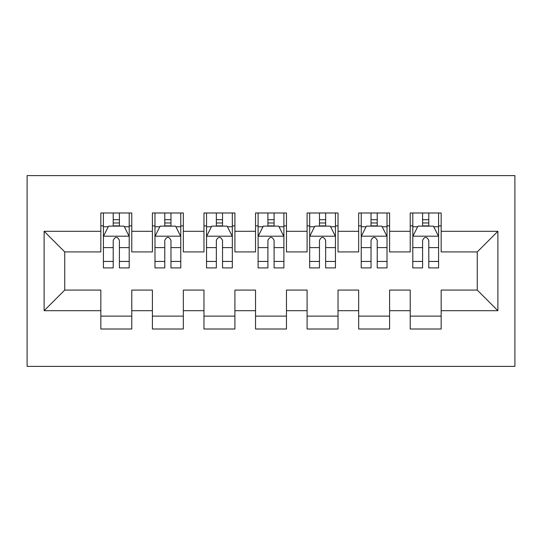 <?xml version="1.0" encoding="UTF-8"?>
<svg xmlns="http://www.w3.org/2000/svg" width="542" height="542" viewBox="0 0 542 542"><rect width="100%" height="100%" fill="white"/><g stroke="black" fill="none" stroke-linecap="round" stroke-linejoin="round"><path stroke-width="0.81" d="M27.1 366.392L514.9 366.392L514.9 175.608L27.1 175.608L27.1 366.392M44.119 310.702L44.119 231.298L100.839 231.298L100.839 251.922L64.742 251.922L64.742 290.078L44.119 310.702L100.839 310.702L100.839 329.008L131.774 329.008L131.774 310.702L152.404 310.702L152.404 329.008L183.338 329.008L183.338 310.702L203.968 310.702L203.968 329.008L234.903 329.008L234.903 310.702L255.533 310.702L255.533 329.008L286.467 329.008L286.467 310.702L307.097 310.702L307.097 329.008L338.032 329.008L338.032 310.702L358.662 310.702L358.662 329.008L389.596 329.008L389.596 310.702L410.226 310.702L410.226 329.008L441.161 329.008L441.161 290.078L477.258 290.078L477.258 251.922L441.161 251.922L441.161 231.298L497.881 231.298L497.881 310.702L441.161 310.702M441.161 231.298L441.161 212.992L410.226 212.992L410.226 231.298L389.596 231.298L389.596 212.992L358.662 212.992L358.662 231.298L338.032 231.298L338.032 212.992L307.097 212.992L307.097 231.298L286.467 231.298L286.467 212.992L255.533 212.992L255.533 231.298L234.903 231.298L234.903 212.992L203.968 212.992L203.968 231.298L183.338 231.298L183.338 212.992L152.404 212.992L152.404 231.298L131.774 231.298L131.774 212.992L100.839 212.992L100.839 231.298M389.596 310.702L389.596 290.078L410.226 290.078L410.226 310.702M497.881 231.298L477.258 251.922M338.032 310.702L338.032 290.078L358.662 290.078L358.662 310.702M410.226 231.298L410.226 251.922L389.596 251.922L389.596 231.298M286.467 310.702L286.467 290.078L307.097 290.078L307.097 310.702M358.662 231.298L358.662 251.922L338.032 251.922L338.032 231.298M234.903 310.702L234.903 290.078L255.533 290.078L255.533 310.702M307.097 231.298L307.097 251.922L286.467 251.922L286.467 231.298M183.338 310.702L183.338 290.078L203.968 290.078L203.968 310.702M255.533 231.298L255.533 251.922L234.903 251.922L234.903 231.298M131.774 310.702L131.774 290.078L152.404 290.078L152.404 310.702M203.968 231.298L203.968 251.922L183.338 251.922L183.338 231.298M64.742 290.078L100.839 290.078L100.839 310.702M152.404 231.298L152.404 251.922L131.774 251.922L131.774 231.298M410.226 225.878L412.801 225.878M438.586 225.878L441.161 225.878M358.662 225.878L361.236 225.878M387.022 225.878L389.596 225.878M307.097 225.878L309.672 225.878M335.457 225.878L338.032 225.878M255.533 225.878L258.107 225.878M283.893 225.878L286.467 225.878M203.968 225.878L206.543 225.878M232.328 225.878L234.903 225.878M152.404 225.878L154.978 225.878M180.764 225.878L183.338 225.878M100.839 225.878L103.414 225.878M129.199 225.878L131.774 225.878M100.839 316.122L131.774 316.122M152.404 316.122L183.338 316.122M203.968 316.122L234.903 316.122M255.533 316.122L286.467 316.122M307.097 316.122L338.032 316.122M358.662 316.122L389.596 316.122M410.226 316.122L441.161 316.122M44.119 231.298L64.742 251.922M477.258 290.078L497.881 310.702M119.403 219.693L113.21 219.693M129.199 261.44L119.403 261.44L119.403 267.904L129.199 267.904L129.199 236.454L124.043 226.136L108.569 226.136L103.414 236.454L103.414 267.904L113.21 267.904L113.21 261.44L103.414 261.44M103.414 236.454L103.414 212.992M129.199 236.454L129.199 212.992M113.21 226.136L113.21 212.992M119.403 212.992L119.403 226.136M119.403 261.44L119.403 240.316C117.343 236.346 115.277 236.346 113.21 240.316L113.21 261.44M119.403 225.878L113.21 225.878M170.967 219.693L164.775 219.693M180.764 261.44L170.967 261.44L170.967 267.904L180.764 267.904L180.764 236.454L175.608 226.136L160.134 226.136L154.978 236.454L154.978 267.904L164.775 267.904L164.775 261.44L154.978 261.44M154.978 236.454L154.978 212.992M180.764 236.454L180.764 212.992M164.775 226.136L164.775 212.992M170.967 212.992L170.967 226.136M170.967 261.44L170.967 240.316C168.908 236.346 166.841 236.346 164.775 240.316L164.775 261.44M170.967 225.878L164.775 225.878M222.532 219.693L216.339 219.693M232.328 261.44L222.532 261.44L222.532 267.904L232.328 267.904L232.328 236.454L227.173 226.136L211.698 226.136L206.543 236.454L206.543 267.904L216.339 267.904L216.339 261.44L206.543 261.44M206.543 236.454L206.543 212.992M232.328 236.454L232.328 212.992M216.339 226.136L216.339 212.992M222.532 212.992L222.532 226.136M222.532 261.44L222.532 240.316C220.472 236.346 218.406 236.346 216.339 240.316L216.339 261.44M222.532 225.878L216.339 225.878M274.096 219.693L267.904 219.693M283.893 261.44L274.096 261.44L274.096 267.904L283.893 267.904L283.893 236.454L278.737 226.136L263.263 226.136L258.107 236.454L258.107 267.904L267.904 267.904L267.904 261.44L258.107 261.44M258.107 236.454L258.107 212.992M283.893 236.454L283.893 212.992M267.904 226.136L267.904 212.992M274.096 212.992L274.096 226.136M274.096 261.44L274.096 240.316C272.037 236.346 269.97 236.346 267.904 240.316L267.904 261.44M274.096 225.878L267.904 225.878M325.661 219.693L319.468 219.693M335.457 261.44L325.661 261.44L325.661 267.904L335.457 267.904L335.457 236.454L330.302 226.136L314.827 226.136L309.672 236.454L309.672 267.904L319.468 267.904L319.468 261.44L309.672 261.44M309.672 236.454L309.672 212.992M335.457 236.454L335.457 212.992M319.468 226.136L319.468 212.992M325.661 212.992L325.661 226.136M325.661 261.44L325.661 240.316C323.601 236.346 321.535 236.346 319.468 240.316L319.468 261.44M325.661 225.878L319.468 225.878M377.225 219.693L371.033 219.693M387.022 261.44L377.225 261.44L377.225 267.904L387.022 267.904L387.022 236.454L381.866 226.136L366.392 226.136L361.236 236.454L361.236 267.904L371.033 267.904L371.033 261.44L361.236 261.44M361.236 236.454L361.236 212.992M387.022 236.454L387.022 212.992M371.033 226.136L371.033 212.992M377.225 212.992L377.225 226.136M377.225 261.44L377.225 240.316C375.166 236.346 373.099 236.346 371.033 240.316L371.033 261.44M377.225 225.878L371.033 225.878M428.79 219.693L422.597 219.693M438.586 261.44L428.79 261.44L428.79 267.904L438.586 267.904L438.586 236.454L433.431 226.136L417.957 226.136L412.801 236.454L412.801 267.904L422.597 267.904L422.597 261.44L412.801 261.44M412.801 236.454L412.801 212.992M438.586 236.454L438.586 212.992M422.597 226.136L422.597 212.992M428.79 212.992L428.79 226.136M428.79 261.44L428.79 240.316C426.73 236.346 424.664 236.346 422.597 240.316L422.597 261.44M428.79 225.878L422.597 225.878M129.071 236.197L103.542 236.197M103.414 226.759L108.265 226.759M124.348 226.759L129.199 226.759M113.21 247.619L103.414 247.619M129.199 247.619L119.403 247.619M119.403 222.972L113.21 222.972M180.635 236.197L155.107 236.197M154.978 226.759L159.829 226.759M175.913 226.759L180.764 226.759M164.775 247.619L154.978 247.619M180.764 247.619L170.967 247.619M170.967 222.972L164.775 222.972M232.2 236.197L206.671 236.197M206.543 226.759L211.394 226.759M227.477 226.759L232.328 226.759M216.339 247.619L206.543 247.619M232.328 247.619L222.532 247.619M222.532 222.972L216.339 222.972M283.764 236.197L258.236 236.197M258.107 226.759L262.958 226.759M279.042 226.759L283.893 226.759M267.904 247.619L258.107 247.619M283.893 247.619L274.096 247.619M274.096 222.972L267.904 222.972M335.329 236.197L309.8 236.197M309.672 226.759L314.523 226.759M330.606 226.759L335.457 226.759M319.468 247.619L309.672 247.619M335.457 247.619L325.661 247.619M325.661 222.972L319.468 222.972M386.893 236.197L361.365 236.197M361.236 226.759L366.087 226.759M382.171 226.759L387.022 226.759M371.033 247.619L361.236 247.619M387.022 247.619L377.225 247.619M377.225 222.972L371.033 222.972M438.458 236.197L412.929 236.197M412.801 226.759L417.652 226.759M433.736 226.759L438.586 226.759M422.597 247.619L412.801 247.619M438.586 247.619L428.79 247.619M428.79 222.972L422.597 222.972"/></g></svg>
